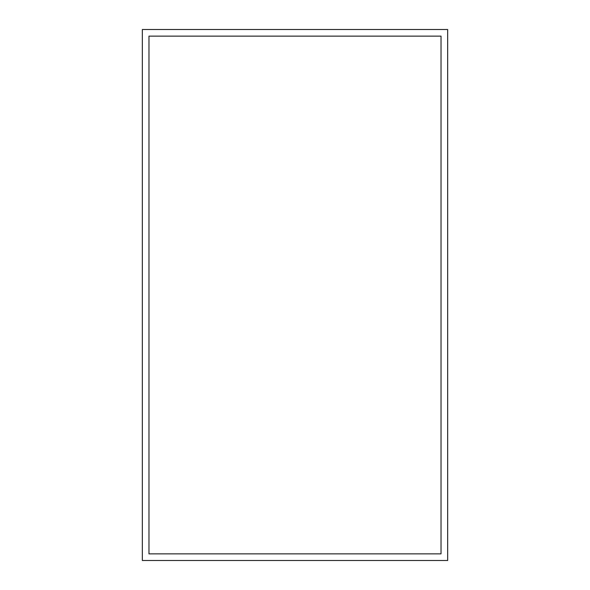 <?xml version="1.0" encoding="UTF-8"?>
<svg xmlns="http://www.w3.org/2000/svg" width="590" height="590" viewBox="0 0 590 590"><rect width="100%" height="100%" fill="white"/><g stroke="black" fill="none" stroke-linecap="round" stroke-linejoin="round"><path stroke-width="0.89" d="M447.663 29.5L142.338 29.5L142.338 560.5L447.663 560.5L447.663 29.5M148.975 36.138L148.975 553.863L441.025 553.863L441.025 36.138L148.975 36.138"/></g></svg>
